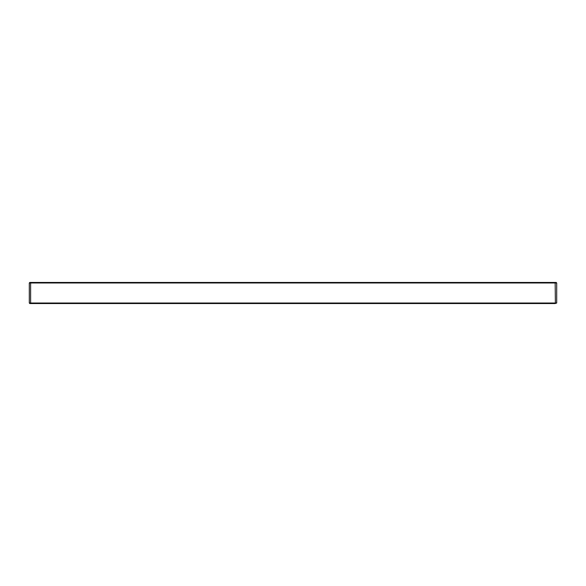 <?xml version="1.0" encoding="UTF-8"?>
<svg xmlns="http://www.w3.org/2000/svg" width="586" height="586" viewBox="0 0 586 586"><rect width="100%" height="100%" fill="white"/><g stroke="black" fill="none" stroke-linecap="round" stroke-linejoin="round"><path stroke-width="0.88" d="M29.3 303.021L29.3 282.979L30.619 282.979L30.619 303.021L555.382 303.021L555.162 282.452L556.173 282.452L556.7 282.979L556.7 303.021L555.382 303.021L555.162 303.548L29.827 303.548L29.3 303.021L30.619 303.021L30.838 303.548M29.3 282.979L29.827 282.452L30.838 282.452L30.619 282.979L556.7 282.979M30.838 282.452L555.162 282.452M556.7 303.021L555.162 303.548"/></g></svg>
